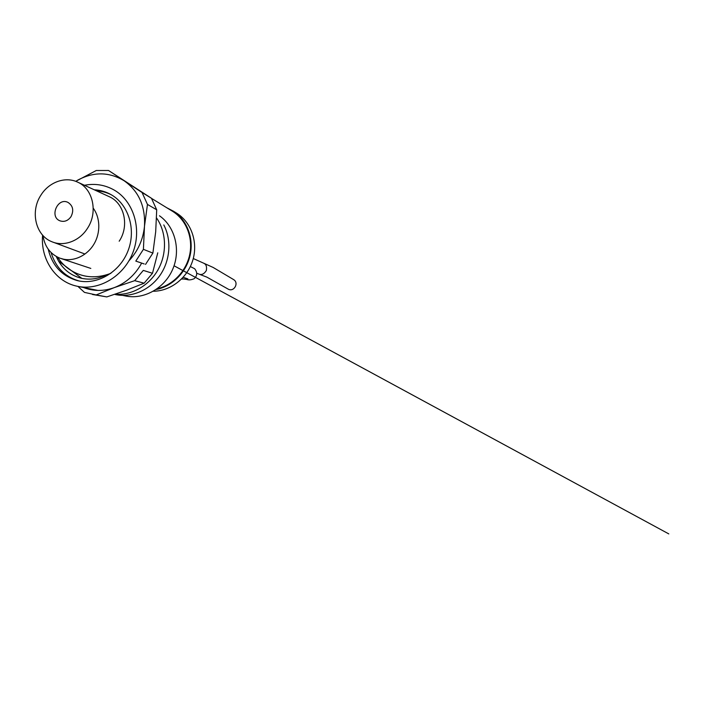 <?xml version="1.0" encoding="UTF-8"?>
<svg xmlns="http://www.w3.org/2000/svg" width="704" height="704" viewBox="0 0 704 704"><rect width="100%" height="100%" fill="white"/><g stroke="black" fill="none" stroke-linecap="round" stroke-linejoin="round"><path stroke-width="1.06" d="M171.706 210.786L172.876 211.499C186.058 219.903 193.16 237.362 189.798 254.179C186.463 270.987 173.008 285.146 157.282 288.702M175.85 212.678L177.276 213.567C191.488 222.798 198.238 242.59 192.755 260.348C187.352 278.115 170.509 291.13 153.358 291.245M166.795 207.768L173.518 211.244C186.921 219.982 193.926 238.022 190.15 255.156C186.402 272.298 172.26 286.431 156.112 289.52M204.283 263.551L204.283 263.551C206.254 264.537 206.941 266.878 206.334 270.582C204.107 273.988 201.661 275.167 198.994 274.12L198.704 274.006M204.354 263.578L203.438 263.085M198.994 274.12L206.862 277.121L228.342 289.212C234.001 292.213 239.175 282.99 233.719 279.664L233.05 279.277M87.472 228.325C98.252 212.265 92.99 188.672 77.625 182.134C65.234 176.106 48.814 182.169 40.841 195.272C30.096 211.482 35.543 235.514 51.876 241.727C63.782 246.893 79.526 241.138 87.472 228.325M109.006 196.583L109.252 196.689C124.309 203.113 129.598 225.843 119.187 241.217M75.706 181.333L96.281 170.5L108.557 170.491L151.457 198.273L156.71 209.801L147.462 204.424L144.478 226.327L143.414 249.339L152.882 253.097L155.69 231.801L156.71 209.801M77.053 180.514C93.201 171.6 108.882 171.679 124.089 180.734L142.05 192.5L147.462 204.424M108.557 170.491L124.089 180.734C138.732 191.118 145.526 206.316 144.478 226.327C143.114 239.58 137.94 251.082 128.955 260.814M142.05 192.5L151.457 198.273M152.882 253.097L145.534 264.414M143.414 249.339L135.802 261.096L144.206 263.956M71.007 216.656C74.026 210.47 73.014 205.718 67.98 202.4C57.693 197.058 49.13 216.894 60.016 220.845C64.319 222.209 67.989 220.818 71.007 216.656M110.871 273.346C95.154 279.215 80.89 277.587 68.068 268.47C63.923 265.346 60.412 261.58 57.526 257.145M81.822 278.362L58.538 261.087M96.518 190.828C101.702 191.118 106.612 192.43 111.267 194.753M94.257 189.79C100.197 190.071 105.776 191.673 110.977 194.594C128.533 204.345 136.444 229.513 127.978 250.941C119.68 272.43 96.844 285.463 77.37 280.614C61.952 276.153 52.237 265.69 48.224 249.207M79.138 280.993C64.953 276.874 55.607 267.388 51.093 252.551M56.267 256.476C61.16 267.714 69.291 274.912 80.652 278.089C89.197 280.139 97.689 279.11 106.146 275.009M84.454 185.275C95.093 183.234 105.072 184.862 114.391 190.177C133.558 201.256 142.138 228.985 132.854 252.674C123.754 276.434 98.771 291.078 77.176 286.246L76.877 286.176C55.123 281.635 40.366 258.782 42.61 235.136M159.456 215.776C175.006 226.6 181.051 249.982 172.726 269.218C164.534 288.499 143.554 299.983 125.154 295.909M163.786 224.928C171.811 240.126 170.262 260.788 159.79 275.634C149.318 290.497 131.138 297.977 115.148 294.518M156.534 217.923C166.39 232.047 167.218 252.93 158.312 269.245C149.406 285.569 131.771 295.566 115.095 294.228M181.57 279.022L183.735 279.004M42.944 235.497C44.669 246.602 50.31 254.153 59.875 258.166L63.571 259.204C74.774 261.474 87.507 255.2 94.09 243.901C100.698 232.619 100.285 217.73 93.236 208.19M141.662 263.094C135.133 274.912 125.981 283.096 114.224 287.637L96.175 294.932L106.814 296.912L126.262 290.321L144.135 283.184L134.684 280.667L114.224 287.637C103.611 291.403 93.359 291.359 83.45 287.505M157.775 252.815L152.486 273.284L143.317 270.398L134.684 280.667M152.486 273.284L144.135 283.184M106.814 296.912L92.479 294.483M96.175 294.932L84.462 292.389L77.898 286.387M172.876 211.499L151.518 198.378M177.012 213.391L173.254 211.077M196.847 273.293L198.783 274.041M193.274 258.526L203.614 263.164M174.055 265.76L668.8 533.905L174.046 265.769M233.226 279.365L213.18 267.467L203.482 263.102M53.495 242.326L84.506 253.854M77.625 182.134L109.252 196.689M78.83 280.931L77.37 280.614M81.814 278.353L80.652 278.089M124.89 295.847L122.566 295.381M117.383 294.342L115.746 294.008M98.006 290.435L78.514 286.51M182.116 278.802L186.736 279.435C188.698 280.201 191.162 279.963 194.119 278.731C197.375 275.748 197.551 272.422 194.647 268.726L190.344 266.561M187.88 278.907L183.19 277.314M61.477 258.694L90.816 268.418"/></g></svg>
